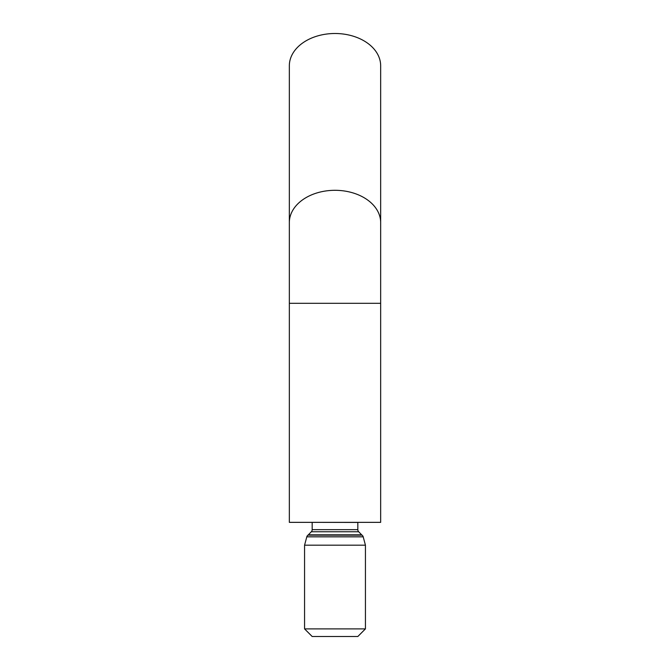 <?xml version="1.0" encoding="UTF-8"?>
<svg xmlns="http://www.w3.org/2000/svg" width="670" height="670" viewBox="0 0 670 670"><rect width="100%" height="100%" fill="white"/><g stroke="black" fill="none" stroke-linecap="round" stroke-linejoin="round"><path stroke-width="1" d="M365.435 628.887L357.83 636.5L312.17 636.5L304.565 628.887L365.435 628.887L365.435 545.187L304.565 545.187L306.801 536.829A3.04 3.04 0 0 1 307.949 535.154L362.051 535.154A3.04 3.04 0 0 1 361.658 534.819L358.693 531.771A3.04 3.04 0 0 1 357.83 529.652L312.17 529.652A3.04 3.04 0 0 1 311.307 531.771L308.342 534.819A3.04 3.04 0 0 1 307.949 535.154M306.801 536.829L363.199 536.829A3.04 3.04 0 0 0 362.051 535.154M363.199 536.829L365.435 545.187M304.565 628.887L304.565 545.187M335 522.357L289.34 522.357L289.34 303.301L380.661 303.301L380.661 522.357L335 522.357M335 33.5A45.661 32.286 0 0 1 380.661 65.786L380.661 222.591A45.661 32.286 0 0 0 335 190.305A45.661 32.286 0 0 0 289.34 222.591L289.34 65.786A45.661 32.286 0 0 1 335 33.5M357.83 529.652L357.83 522.433L312.17 522.357M311.307 531.771L358.693 531.771M308.342 534.819L361.658 534.819M289.34 303.301L289.34 222.591M380.661 303.301L380.661 222.591M312.17 522.433L312.17 529.652"/></g></svg>
